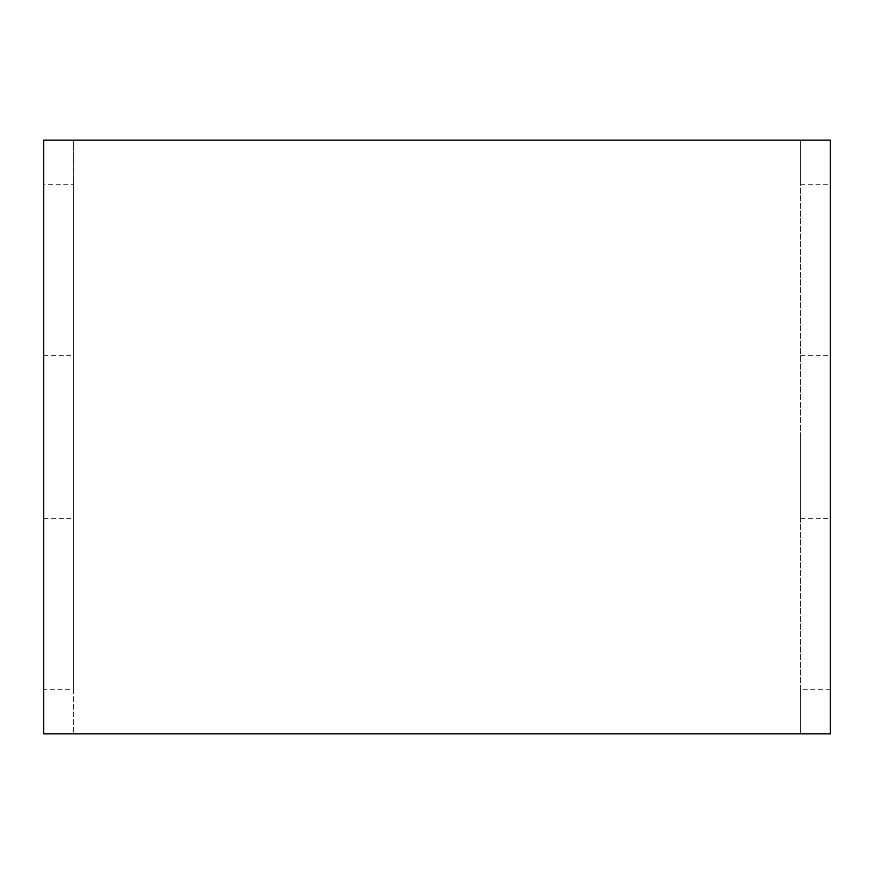 <?xml version="1.0" encoding="UTF-8"?>
<svg xmlns="http://www.w3.org/2000/svg" width="874" height="874" viewBox="0 0 874 874"><rect width="100%" height="100%" fill="white"/><g stroke="black" fill="none" stroke-linecap="round" stroke-linejoin="round"><path stroke-width="0.66" stroke-dasharray="4.37 3.28" d="M43.7 437L43.7 518.632L43.7 437M43.7 689.302L43.7 733.832L73.383 733.832L73.383 689.302L43.7 689.302L43.7 184.698L73.383 184.698L73.383 140.168L800.617 140.168L800.617 184.698L830.3 184.698L830.3 140.168L800.617 140.168L800.617 733.832L830.3 733.832L830.3 184.698M830.3 689.302L800.617 689.302L800.617 733.832L73.383 733.832L73.383 140.168L43.7 140.168L43.7 184.698M73.383 689.302L73.383 184.698M73.383 518.632L73.383 355.368L73.383 518.632L43.7 518.632M800.617 437L800.617 518.632L800.617 437M800.617 689.302L800.617 184.698M830.3 437L830.3 518.632L830.3 437M800.617 518.632L830.3 518.632M800.617 355.368L830.3 355.368M43.7 355.368L73.383 355.368"/><path stroke-width="1.31" d="M43.7 733.832L43.7 140.168L830.3 140.168L830.3 733.832L43.7 733.832"/></g></svg>

